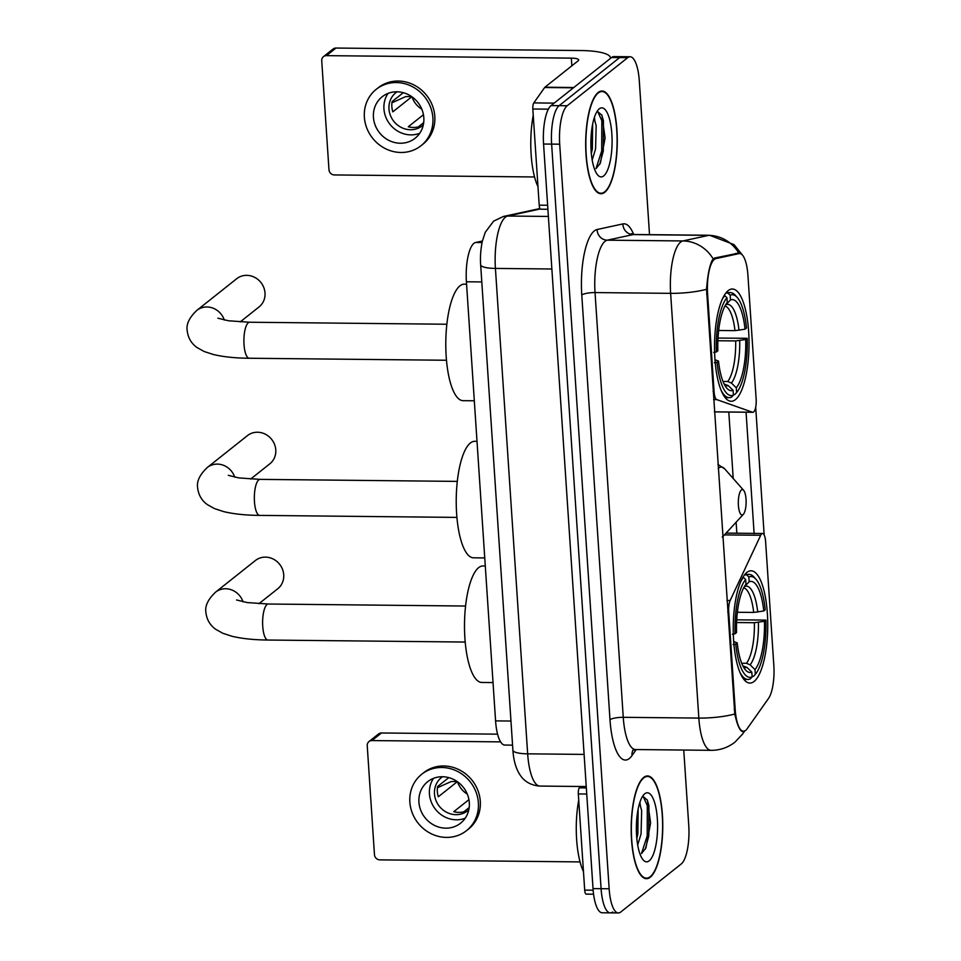 <?xml version="1.0" encoding="UTF-8"?>
<svg xmlns="http://www.w3.org/2000/svg" width="961" height="961" viewBox="0 0 961 961"><rect width="100%" height="100%" fill="white"/><g stroke="black" fill="none" stroke-linecap="round" stroke-linejoin="round"><path stroke-width="1.44" d="M727.717 611.833L728.702 611.833A10.595 3.255 -89.4 0 1 730.156 600.505L760.692 535.265A10.595 3.255 -89.4 0 1 761.737 533.787A10.595 3.255 -89.4 0 1 762.529 533.475A10.595 3.255 -89.4 0 1 765.605 541.536L773.833 665.396A28.602 8.793 90.6 0 1 768.548 698.395L747.093 728.798A28.602 8.793 90.6 0 1 745.628 730.408A28.602 8.793 90.6 0 1 743.502 731.237L741.616 731.213M735.393 399.656A56.134 17.25 90.6 0 0 748.967 338.476A56.134 17.25 90.6 0 0 732.342 289.009A56.134 17.25 90.6 0 0 728.162 290.642A56.134 17.25 90.6 0 0 714.588 351.81A56.134 17.25 90.6 0 0 731.201 401.278A56.134 17.25 90.6 0 0 735.393 399.656M754.109 681.445A56.134 17.25 90.6 0 0 767.683 620.265A56.134 17.25 90.6 0 0 751.058 570.798A56.134 17.25 90.6 0 0 746.877 572.432A56.134 17.25 90.6 0 0 733.303 633.599A56.134 17.25 90.6 0 0 749.916 683.067A56.134 17.25 90.6 0 0 754.109 681.445M707.596 293.982L714.071 391.62A10.595 3.255 -89.4 0 0 716.81 399.62L752.523 412.233A10.595 3.255 -89.4 0 0 752.859 412.293A10.595 3.255 -89.4 0 0 756.151 399.175L747.922 275.302A28.602 8.793 90.6 0 0 739.61 253.536A28.602 8.793 90.6 0 0 738.997 253.608L715.873 258.617A28.602 8.793 90.6 0 0 707.596 293.982L706.599 293.97M728.702 611.833L735.189 709.47A28.602 8.793 90.6 0 0 743.502 731.237M512.561 745.147L504.813 745.063A31.773 9.766 -89.4 0 1 495.576 720.882L466.409 281.777A31.773 9.766 -89.4 0 1 475.611 242.484L482.386 241.019M650.285 877.201A51.365 15.784 90.6 0 0 662.706 821.223A51.365 15.784 90.6 0 0 647.498 775.947A51.365 15.784 90.6 0 0 643.666 777.437A51.365 15.784 90.6 0 0 631.245 833.415A51.365 15.784 90.6 0 0 646.453 878.678A51.365 15.784 90.6 0 0 650.285 877.201M604.793 192.26A51.365 15.784 90.6 0 0 617.214 136.282A51.365 15.784 90.6 0 0 602.006 91.019A51.365 15.784 90.6 0 0 598.162 92.508A51.365 15.784 90.6 0 0 585.742 148.487A51.365 15.784 90.6 0 0 600.961 193.75A51.365 15.784 90.6 0 0 604.793 192.26M744.463 730.901L742.925 731.741M743.562 731.621C740.414 732.126 737.483 726.264 734.781 714.011L706.563 289.273C707.56 275.735 709.446 266.041 712.245 260.179L714.371 258.089L738.793 253.067A37.071 35.185 -102.2 0 0 708.665 235.361A42.368 13.022 -89.4 0 1 709.578 235.265L633.984 234.496A42.368 13.022 90.6 0 0 633.083 234.592L607.304 240.178A42.368 13.022 90.6 0 0 605.046 241.319A42.368 13.022 90.6 0 0 595.039 292.576L623.257 717.314A42.368 13.022 90.6 0 0 635.557 749.556L632.806 750.325M649.516 234.652L639.305 80.94A31.773 9.766 90.6 0 0 630.08 56.759L622.007 56.675A31.773 9.766 90.6 0 0 619.641 57.588L559.134 105.662A31.773 9.766 90.6 0 0 551.626 144.102L601.081 888.685A31.773 9.766 90.6 0 0 610.319 912.866A31.773 9.766 90.6 0 0 612.686 911.953M755.694 407.212L764.175 534.989M737.507 253.079L738.793 253.067M746.06 412.161L754.133 533.703M630.08 56.759A31.773 9.766 90.6 0 0 627.701 57.672L567.194 105.746A31.773 9.766 90.6 0 0 559.698 144.186L609.154 888.769A31.773 9.766 90.6 0 0 618.379 912.95A31.773 9.766 90.6 0 0 620.746 912.025L681.253 863.963A31.773 9.766 90.6 0 0 688.761 825.511L683.751 750.048M593.021 888.601A31.773 9.766 90.6 0 0 602.259 912.782L610.319 912.866A31.773 9.766 90.6 0 1 601.081 888.685L551.626 144.102A31.773 9.766 90.6 0 1 559.134 105.662L619.641 57.588A31.773 9.766 90.6 0 1 622.007 56.675L613.947 56.591A31.773 9.766 90.6 0 0 611.58 57.504L551.073 105.578A31.773 9.766 90.6 0 0 543.566 144.03L593.021 888.601L609.154 888.769M643.69 777.954A50.837 15.628 90.6 0 0 631.401 833.355A50.837 15.628 90.6 0 0 646.453 878.15A50.837 15.628 90.6 0 0 650.249 876.684A50.837 15.628 90.6 0 0 662.549 821.283A50.837 15.628 90.6 0 0 647.486 776.476A50.837 15.628 90.6 0 0 643.69 777.954M578.726 800.141A52.951 16.277 90.6 0 0 583.471 871.579M639.906 802.231L640.338 805.726A23.941 7.352 90.6 0 0 639.269 804.333M640.338 805.726L641.66 810.64L641.071 833.86L637.684 844.959M638.14 809.018L637.876 833.824L636.831 838.497M649.204 860.84A34.524 10.607 90.6 0 0 657.36 819.072A34.524 10.607 90.6 0 0 644.747 793.786A34.524 10.607 90.6 0 0 643.882 794.603A34.524 10.607 90.6 0 0 636.362 827.205A34.524 10.607 90.6 0 0 643.209 859.963A34.524 10.607 90.6 0 0 649.204 860.84M641.576 853.488L645.9 847.998L650.597 822.916L647.402 800.201L642.993 796.345M643.125 796.321L647.318 805.63L647.197 835.926L641.504 853.524M647.233 799.816L648.915 805.654L648.795 835.938L645.227 849.308M637.203 814.724L636.446 832.755M586.739 794.026L578.318 793.942L584.696 890.102L593.141 890.198M371.931 740.571A5.298 4.889 -128.5 0 0 368.976 741.568L378.526 733.976A5.298 4.889 51.5 0 1 381.481 732.979L371.931 740.571L500.609 741.88M497.582 734.156L381.481 732.979M368.976 741.568A5.298 4.889 -128.5 0 0 367.234 745.664L374.466 854.677A5.298 4.889 -128.5 0 0 379.847 859.867L580.048 861.909M586.234 894.138L593.574 894.21L586.354 894.126A5.298 1.622 -89.4 0 1 586.234 894.138A5.298 1.622 -89.4 0 1 584.696 890.102M578.318 793.942A5.298 1.622 -89.4 0 1 579.291 787.84L580.252 786.482M418.924 802.195A26.476 24.445 -128.5 0 0 434.372 825.331A26.476 24.445 -128.5 0 0 460.595 823.181A26.476 24.445 -128.5 0 0 469.316 802.711A26.476 24.445 -128.5 0 0 453.868 779.575A26.476 24.445 -128.5 0 0 427.657 781.713A26.476 24.445 -128.5 0 0 418.924 802.195M433.543 778.338A26.476 24.445 -128.5 0 0 429.435 793.846A26.476 24.445 -128.5 0 0 465.22 818.207M448.787 777.629L437.639 786.482A21.178 19.556 51.5 0 0 437.339 791.624A21.178 19.556 51.5 0 0 438.324 796.765L457.34 781.653M457.484 781.749A21.178 19.556 -128.5 0 0 467.31 794.11M468.932 799.648L453.784 811.685A21.178 19.556 51.5 0 0 463.863 811.793L469.184 807.552M442.504 776.74A21.178 19.556 -128.5 0 0 441.459 777.521A21.178 19.556 -128.5 0 0 434.48 793.894A21.178 19.556 -128.5 0 0 446.829 812.405A21.178 19.556 -128.5 0 0 467.803 810.688A21.178 19.556 -128.5 0 0 468.8 809.835M466.517 830.64L468.439 829.127A36.013 33.251 -128.5 0 0 480.296 801.282A36.013 33.251 -128.5 0 0 459.286 769.821A36.013 33.251 -128.5 0 0 423.633 772.74L421.723 774.254A36.013 33.251 -128.5 0 0 409.854 802.099A36.013 33.251 -128.5 0 0 430.864 833.559A36.013 33.251 -128.5 0 0 466.517 830.64A36.013 33.251 -128.5 0 0 478.386 802.795A36.013 33.251 -128.5 0 0 457.376 771.335A36.013 33.251 -128.5 0 0 421.723 774.254M457.244 781.581L451.238 781.521L437.447 787.72M598.198 93.025A50.837 15.628 90.6 0 0 585.91 148.426A50.837 15.628 90.6 0 0 600.961 193.221A50.837 15.628 90.6 0 0 604.757 191.756A50.837 15.628 90.6 0 0 617.046 136.354A50.837 15.628 90.6 0 0 601.994 91.547A50.837 15.628 90.6 0 0 598.198 93.025M533.235 115.212A52.951 16.277 90.6 0 0 537.98 186.65M594.415 117.302L594.847 120.798A23.941 7.352 90.6 0 0 593.778 119.404M594.847 120.798L596.168 125.699L595.58 148.919L592.192 160.031M592.649 124.089L592.372 148.895L591.339 153.556M603.712 175.911A34.524 10.607 90.6 0 0 611.857 134.144A34.524 10.607 90.6 0 0 599.256 108.857A34.524 10.607 90.6 0 0 598.391 109.674A34.524 10.607 90.6 0 0 590.871 142.276A34.524 10.607 90.6 0 0 597.718 175.022A34.524 10.607 90.6 0 0 603.712 175.911M596.084 168.559L600.397 163.07L605.106 137.988L601.91 115.26L597.502 111.416M597.634 111.38L601.826 120.702L601.706 150.997L596 168.595M601.73 114.876L603.424 120.726L603.304 151.009L599.724 164.379M591.712 129.795L590.955 147.814M258.905 603.712L277.801 588.709A18.007 16.625 -128.5 0 0 283.723 574.786A18.007 16.625 -128.5 0 0 273.224 559.05A18.007 16.625 -128.5 0 0 255.398 560.515L215.588 592.144A18.007 16.625 51.5 0 1 243.025 601.838M737.375 612.265L753.688 612.433L763.755 610.992A45.539 13.995 90.6 0 0 749.172 581.741L748.847 576.984L746.697 574.894L744.523 574.882M736.727 619.833L765.905 620.097A50.416 15.496 90.6 0 1 755.322 674.346L754.998 669.589A45.539 13.995 90.6 0 0 764.439 621.274L754.373 622.716L736.594 622.536M741.712 663.246L746.457 663.294L750.121 664.844L754.998 669.589M485.293 565.981L482.999 565.957A58.249 17.899 90.6 0 0 478.65 567.651A58.249 17.899 90.6 0 0 464.571 631.125A58.249 17.899 90.6 0 0 481.821 682.454L493.041 682.574M732.426 634.26L735.081 633.767A50.416 15.496 90.6 0 1 745.664 579.519L743.514 577.429A52.531 16.145 90.6 0 0 740.775 581.501M743.514 577.429L742.817 577.417M763.755 610.992L765.22 609.815A50.416 15.496 90.6 0 0 755.983 579.279L754.193 577.249A52.531 16.145 90.6 0 0 749.015 574.378A52.531 16.145 90.6 0 0 746.697 574.894M755.322 674.346L753.436 676.4L752.103 676.388M755.983 579.279A50.416 15.496 90.6 0 0 748.847 576.984M745.664 579.519L745.988 584.276A45.539 13.995 90.6 0 0 736.546 632.602L735.081 633.767M764.439 621.274L765.905 620.097M749.172 581.741L744.054 587.123M739.85 672.159A52.531 16.145 90.6 0 0 747.946 679.439A52.531 16.145 90.6 0 0 750.253 678.934L752.139 676.88A50.416 15.496 90.6 0 1 735.754 644.05L733.099 644.543M735.754 644.05L737.231 642.885A45.539 13.995 90.6 0 0 745.532 669.985A45.539 13.995 90.6 0 0 751.814 672.123L752.139 676.88M733.699 641.552L737.231 642.885M751.814 672.123L746.937 667.378L742.841 665.817M240.19 321.923L259.074 306.919A18.007 16.625 -128.5 0 0 265.008 292.997A18.007 16.625 -128.5 0 0 254.509 277.273A18.007 16.625 -128.5 0 0 236.682 278.726L196.873 310.355A18.007 16.625 51.5 0 1 224.309 320.061M718.66 330.476L734.973 330.644L745.039 329.203A45.539 13.995 90.6 0 0 730.456 299.964L730.132 295.195L727.982 293.105L725.807 293.093M718.011 338.044L747.19 338.308A50.416 15.496 90.6 0 1 736.606 392.568L736.282 387.8A45.539 13.995 90.6 0 0 745.724 339.485L735.658 340.927L717.879 340.747M722.996 381.457L727.741 381.505L731.405 383.055L736.282 387.8M466.578 284.192L464.283 284.168A58.249 17.899 90.6 0 0 459.935 285.861A58.249 17.899 90.6 0 0 445.856 349.336A58.249 17.899 90.6 0 0 463.106 400.677L474.314 400.785M713.699 352.471L716.365 351.978A50.416 15.496 90.6 0 1 726.948 297.73L724.798 295.64A52.531 16.145 90.6 0 0 722.059 299.712M724.798 295.64L724.101 295.628M745.039 329.203L746.505 328.025A50.416 15.496 90.6 0 0 737.267 297.49L735.477 295.459A52.531 16.145 90.6 0 0 730.3 292.6A52.531 16.145 90.6 0 0 727.982 293.105M736.606 392.568L734.721 394.611L733.387 394.599M737.267 297.49A50.416 15.496 90.6 0 0 730.132 295.195M726.948 297.73L727.261 302.487A45.539 13.995 90.6 0 0 717.831 350.813L716.365 351.978M745.724 339.485L747.19 338.308M730.456 299.964L725.339 305.334M721.134 390.37A52.531 16.145 90.6 0 0 729.231 397.65A52.531 16.145 90.6 0 0 731.537 397.145L733.423 395.091A50.416 15.496 90.6 0 1 717.038 362.261L714.383 362.753M717.038 362.261L718.516 361.096A45.539 13.995 90.6 0 0 726.816 388.196A45.539 13.995 90.6 0 0 733.099 390.334L733.423 395.091M714.984 359.762L718.516 361.096M733.099 390.334L728.222 385.589L724.126 384.028M250.629 479.071L269.837 463.815A18.007 16.625 -128.5 0 0 275.771 449.892A18.007 16.625 -128.5 0 0 265.26 434.156A18.007 16.625 -128.5 0 0 247.433 435.621L207.312 467.49A18.007 16.625 51.5 0 1 234.748 477.197M741.399 489.954A12.709 3.904 90.6 0 0 738.396 505.33A12.709 3.904 90.6 0 0 743.033 514.628A12.709 3.904 90.6 0 0 743.358 514.327A12.709 3.904 90.6 0 0 746.12 502.327A12.709 3.904 90.6 0 0 743.598 490.278A12.709 3.904 90.6 0 0 741.399 489.954M477.016 441.339L474.722 441.315A58.249 17.899 90.6 0 0 470.373 442.997A58.249 17.899 90.6 0 0 456.295 506.483A58.249 17.899 90.6 0 0 473.545 557.812L484.752 557.933M548.359 109.17L532.826 109.013L539.205 205.173L547.638 205.258M610.379 58.465A42.368 9.754 -3.8 0 0 610.427 57.852A42.368 9.754 -3.8 0 0 580.888 50.537L335.99 48.05L326.44 55.642L571.339 58.128A10.595 2.439 176.2 0 1 578.714 59.954A10.595 2.439 176.2 0 1 578.222 60.759L544.935 87.211L573.813 87.511M326.44 55.642A5.298 4.889 -128.5 0 0 323.485 56.639L333.035 49.047A5.298 4.889 51.5 0 1 335.99 48.05M323.485 56.639A5.298 4.889 -128.5 0 0 321.731 60.735L328.974 169.749A5.298 4.889 -128.5 0 0 334.356 174.938L534.556 176.968M540.743 209.21L547.902 209.282L540.863 209.198A5.298 1.622 -89.4 0 1 540.743 209.21A5.298 1.622 -89.4 0 1 539.205 205.173M532.826 109.013A5.298 1.622 -89.4 0 1 533.799 102.911L544.659 87.511A5.298 1.622 -89.4 0 1 544.935 87.211M373.433 117.266A26.476 24.445 -128.5 0 0 388.881 140.402A26.476 24.445 -128.5 0 0 415.104 138.252A26.476 24.445 -128.5 0 0 423.825 117.771A26.476 24.445 -128.5 0 0 408.377 94.646A26.476 24.445 -128.5 0 0 382.154 96.785A26.476 24.445 -128.5 0 0 373.433 117.266M388.04 93.409A26.476 24.445 -128.5 0 0 383.944 108.917A26.476 24.445 -128.5 0 0 419.717 133.279M403.296 92.7L392.148 101.554A21.178 19.556 51.5 0 0 391.848 106.683A21.178 19.556 51.5 0 0 392.833 111.836L411.849 96.725M411.993 96.821A21.178 19.556 -128.5 0 0 421.807 109.182M423.441 114.719L408.293 126.756A21.178 19.556 51.5 0 0 418.371 126.864L423.693 122.624M397.013 91.812A21.178 19.556 -128.5 0 0 395.956 92.58A21.178 19.556 -128.5 0 0 388.977 108.965A21.178 19.556 -128.5 0 0 401.338 127.477A21.178 19.556 -128.5 0 0 422.311 125.759A21.178 19.556 -128.5 0 0 423.308 124.906M421.026 145.712L422.936 144.198A36.013 33.251 -128.5 0 0 434.804 116.353A36.013 33.251 -128.5 0 0 413.795 84.892A36.013 33.251 -128.5 0 0 378.141 87.811L376.231 89.325A36.013 33.251 -128.5 0 0 364.363 117.17A36.013 33.251 -128.5 0 0 385.373 148.631A36.013 33.251 -128.5 0 0 421.026 145.712A36.013 33.251 -128.5 0 0 432.894 117.867A36.013 33.251 -128.5 0 0 411.885 86.406A36.013 33.251 -128.5 0 0 376.231 89.325M411.752 96.653L405.734 96.593L391.956 102.791M713.086 391.607L714.071 391.62M738.997 253.608L735.249 253.572M715.873 258.617L713.362 258.593M735.189 709.47L734.192 709.458M510.964 721.038L495.576 720.882M482.05 242.556L475.611 242.484M481.797 281.933L466.409 281.777M726.96 600.481L730.156 600.505M713.615 399.584L716.81 399.62M714.431 411.849L752.523 412.233M724.45 534.905L760.692 535.265M636.254 749.556L632.038 755.538A52.951 16.277 -89.4 0 1 609.995 719.741L581.777 295.003A10.595 2.439 176.2 0 1 595.039 292.576L670.634 293.345A42.368 13.022 -89.4 0 1 680.64 242.088A42.368 13.022 -89.4 0 1 682.887 240.947L708.665 235.361L633.083 234.592A10.595 10.054 77.8 0 1 622.884 223.925A52.951 16.277 -89.4 0 1 633.671 234.484M581.777 295.003A52.951 16.277 -89.4 0 1 594.282 230.928A52.951 16.277 -89.4 0 1 597.105 229.511L622.884 223.925M734.781 714.011A37.071 8.529 -3.8 0 1 698.839 718.083A42.368 13.022 -89.4 0 0 711.152 750.325C720.053 750.313 727.994 747.586 734.985 742.12L742.481 734.168A37.071 32.23 -144.8 0 0 744.367 731.105M706.563 289.273A37.071 8.529 176.2 0 1 670.634 293.345L698.839 718.083L623.257 717.314A10.595 2.439 176.2 0 0 609.995 719.741M713.122 258.845A37.071 35.185 -102.2 0 0 682.887 240.947L607.304 240.178A10.595 10.054 77.8 0 1 597.105 229.511M728.798 412.053L733.219 478.506M736.114 522.195L736.847 533.211M559.698 144.186L543.566 144.03M567.194 105.746L551.073 105.578M627.701 57.672L611.58 57.504M632.038 755.538A10.595 9.202 35.2 0 1 633.071 750.157M540.262 208.957L507.684 216.033A42.368 13.022 90.6 0 0 505.426 217.162A42.368 13.022 90.6 0 0 495.42 268.419L527.661 753.832A42.368 13.022 90.6 0 0 539.974 786.074C528.033 785.305 522.376 778.41 520.706 775.875C516.225 769.677 513.618 761.1 512.898 750.181L480.656 264.755A21.178 4.877 176.2 0 0 495.42 268.419L551.866 268.996M584.108 754.409L527.661 753.832A21.178 4.877 176.2 0 1 512.898 750.181M548.383 216.441L507.684 216.033A21.178 20.109 -102.2 0 0 503.432 216.465L539.962 208.537M579.291 787.84L586.33 787.912M465.208 642.044L267.963 640.038A18.007 5.538 -89.4 0 1 262.737 626.332A18.007 5.538 -89.4 0 1 266.99 604.553A18.007 5.538 -89.4 0 1 268.335 604.025L247.217 602.571L236.598 599.976M753.688 612.433A39.185 12.049 90.6 0 0 743.694 587.796M746.457 663.294A39.185 12.049 90.6 0 0 754.373 622.716M757.724 612.097A40.734 12.517 90.6 0 0 744.907 586.402M750.121 664.844A40.734 12.517 90.6 0 0 758.409 622.38M743.514 667.078A40.734 12.517 90.6 0 0 746.937 667.378M446.493 360.255L249.247 358.249A18.007 5.538 -89.4 0 1 244.022 344.543A18.007 5.538 -89.4 0 1 248.274 322.764A18.007 5.538 -89.4 0 1 249.62 322.235L228.502 320.782L217.883 318.187M734.973 330.644A39.185 12.049 90.6 0 0 724.978 306.006M727.741 381.505A39.185 12.049 90.6 0 0 735.658 340.927M739.009 330.308A40.734 12.517 90.6 0 0 726.192 304.613M731.405 383.055A40.734 12.517 90.6 0 0 739.694 340.59M724.798 385.289A40.734 12.517 90.6 0 0 728.222 385.589M456.919 517.402L259.686 515.396A18.007 5.538 -89.4 0 1 254.461 501.69A18.007 5.538 -89.4 0 1 258.713 479.899A18.007 5.538 -89.4 0 1 260.059 479.383L238.941 477.929L228.322 475.335M717.927 464.439L724.786 468.956A35.028 10.763 90.6 0 0 718.72 468.067A35.028 10.763 90.6 0 0 718.191 468.524M722.708 536.466A35.028 10.763 90.6 0 0 723.237 536.082A35.028 10.763 90.6 0 0 724.113 535.253L722.216 537.031M571.339 58.128L571.843 65.828M573.441 87.811L544.659 87.511M533.799 102.911L554.185 103.115M726.096 533.103L762.529 533.475M739.61 253.536L735.549 253.5M714.431 411.897L752.859 412.293M742.445 255.109L734.024 244.611L709.578 235.265M742.481 734.168L744.751 730.949M618.379 912.95L610.319 912.866M711.152 750.325L635.557 749.556M633.984 234.496L631.245 233.667L631.918 234.508M480.656 264.755C480.488 262.305 479.803 253.692 482.326 241.283L485.233 232.346L493.618 221.138L503.432 216.465M539.974 786.074L586.246 786.542M644.194 878.126L646.453 878.15M645.227 776.464L647.486 776.476M598.703 193.197L600.961 193.221M599.736 91.523L601.994 91.547M267.963 640.038C253.884 639.906 241.86 638.645 231.913 636.242L222.856 633.287L215.853 629.395C210.051 625.323 206.723 619.617 205.882 612.253C204.873 605.935 208.105 599.22 215.588 592.144M744.943 574.342L749.015 574.378M743.874 679.403L747.946 679.439M465.568 606.031L268.335 604.025M249.247 358.249C235.169 358.129 223.144 356.855 213.198 354.453L204.14 351.498L197.137 347.606C191.323 343.533 188.008 337.828 187.167 330.464C186.158 324.145 189.389 317.43 196.873 310.355M726.228 292.552L730.3 292.6M725.159 397.614L729.231 397.65M446.853 324.241L249.62 322.235M259.686 515.396C245.608 515.264 233.583 514.003 223.637 511.6L214.579 508.633L207.576 504.753C201.762 500.681 198.446 494.963 197.606 487.611C196.585 481.281 199.828 474.578 207.312 467.49M743.598 490.278L724.786 468.956M743.358 514.327L724.113 535.253M457.292 481.389L260.059 479.383"/></g></svg>
